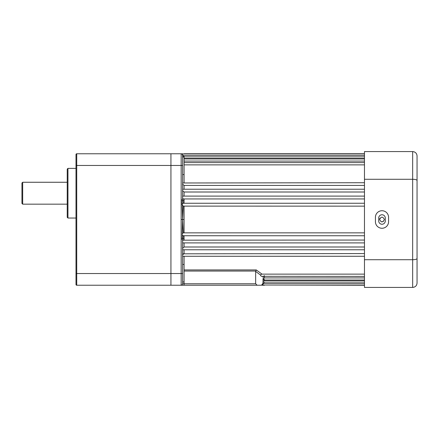 <?xml version="1.0" encoding="UTF-8"?>
<svg xmlns="http://www.w3.org/2000/svg" width="439" height="439" viewBox="0 0 439 439"><rect width="100%" height="100%" fill="white"/><g stroke="black" fill="none" stroke-linecap="round" stroke-linejoin="round"><path stroke-width="0.66" d="M182.712 157.03L182.619 156.257M184.078 156.63L184.078 155.801L183.074 155.455L182.19 154.199L182.619 155.23L182.619 199.904L181.159 199.904L181.159 239.096L182.19 239.035L182.229 233.652L183.261 232.889L184.078 232.857L364.469 232.857M364.469 206.143L183.261 206.111L182.624 219.5L183.261 232.889L184.078 232.857L184.078 206.143L183.261 206.111L182.004 204.717L183.068 203.252L364.469 203.252M364.469 182.723L182.624 182.981M364.469 189.225L182.86 189.225L182.624 189.582M364.469 198.944L184.078 198.944C183.068 199.015 182.58 198.554 182.624 197.561L182.619 197.073M364.469 196.101L182.981 196.101L182.624 196.573M184.078 235.705L184.078 240.056C183.068 239.985 182.58 240.446 182.624 241.439L182.619 241.927M183.211 240.177L364.469 240.056M184.078 249.775L184.078 253.577L182.635 254.818M183.107 253.813L364.469 253.577M184.078 242.899L184.078 246.992L182.624 248.315M184.078 246.992L364.469 246.992M262.527 284.801L263.405 283.545L264.415 283.199L364.469 283.199M261.606 274.161L260.508 275.044L255.652 271.406L256.255 269.93L261.995 274.134L364.469 274.134M264.415 276.394L264.415 277.92L263.197 278.578L262.956 279.89M263.197 278.578L264.415 277.92L364.469 277.92M264.415 280.038L264.415 280.955L263.312 281.459L262.956 282.837M263.34 281.421L264.415 280.955L364.469 280.955M379.993 218.161A2.409 2.409 0 0 0 379.768 218.578M379.631 219.028A2.409 2.409 0 0 0 379.587 219.5C381.189 216.389 382.797 216.389 384.405 219.5C382.803 222.611 381.195 222.611 379.587 219.5M182.619 157.03L184.078 157.03L184.078 182.723M184.078 256.277L184.078 283.77L255.652 283.77L255.652 271.406M381.524 221.865L383.329 221.503M264.245 283.204L264.415 282.37M364.469 285.229L264.415 285.004M182.619 155.197L182.619 155.23A1.46 1.46 0 0 0 181.159 153.771L170.936 153.771L170.936 285.229L76.726 285.229A0.73 0.73 0 0 1 75.991 284.499L75.991 154.501A0.73 0.73 0 0 1 76.726 153.771A0.73 0.73 0 0 0 75.991 154.501A0.73 0.73 0 0 1 76.726 153.771L76.726 285.229A0.73 0.73 0 0 1 75.991 284.499L75.991 279.78M184.078 238.668L182.19 239.035M182.619 239.085L183.047 238.734L182.619 239.096L182.619 283.77A1.46 1.46 0 0 1 181.159 285.229L170.936 285.229L170.936 153.771L76.726 153.771M364.469 156.081L182.619 156.081L182.619 155.23L183.047 156.202L183.343 155.642M184.078 203.295L184.078 200.332L182.19 199.964L182.004 204.7M364.469 185.423L184.078 185.423L182.635 184.182M364.469 192.008L184.078 192.008L182.624 190.685M364.469 242.899L182.981 242.899L182.624 242.427M182.619 255.888L182.778 256.277L364.469 256.277M183.047 238.734L183.211 235.743L364.469 235.748M183.211 235.743L182.212 234.969M364.469 249.775L182.86 249.775L182.624 249.418M364.469 282.919L262.956 282.919L262.956 283.764L263.384 282.798L263.68 283.358M263.224 276.394L262.956 283.803M264.415 279.204L263.367 279.572M255.048 285.229L261.49 285.229L263.384 282.798M264.415 275.708L264.113 275.73M261.49 285.229L181.159 285.229L181.159 273.541L75.991 273.541M184.078 153.996L181.159 153.771L181.159 165.459L75.991 165.459M184.078 155.801L364.469 155.801M184.078 158.045L364.469 158.045M184.078 161.08L364.469 161.08M184.078 164.866L364.469 164.866M263.054 276.696L262.445 276.312L364.469 276.394M262.445 276.312C261.392 276.504 260.75 276.082 260.508 275.044M255.652 283.77L257.111 285.229M184.078 219.5L182.624 219.5L182.229 205.348M181.159 219.5L182.624 219.5L182.229 233.652M262.204 285.24L264.415 285.229M262.566 284.862L262.961 285.224L263.279 285.004M182.229 154.138L182.624 153.776L182.948 153.996M181.159 153.771A1.46 1.46 0 0 1 182.619 155.23L182.558 154.808L182.619 155.236A1.46 1.46 0 0 0 182.619 155.203M378.709 218.04A3.287 3.287 0 0 1 381.996 214.753A3.287 3.287 0 0 1 385.283 218.04L385.283 220.96A3.287 3.287 0 0 1 381.996 224.247A3.287 3.287 0 0 1 378.709 220.96L378.709 218.04M381.996 210.736A6.574 6.574 0 0 0 375.422 217.31L375.422 221.69A6.574 6.574 0 0 0 381.996 228.264A6.574 6.574 0 0 0 388.57 221.69L388.57 217.31A6.574 6.574 0 0 0 381.996 210.736M417.05 267.702L417.05 171.298L417.05 267.702M364.469 259.723L364.469 179.277L412.665 179.277L412.665 259.723L364.469 259.723L364.469 287.419L412.665 287.419L412.665 259.723C415.365 259.647 416.825 259.24 417.05 258.505L417.05 283.04C416.825 285.663 415.365 287.128 412.665 287.419L414.043 287.199M364.469 179.277L364.469 151.581L412.665 151.581C415.365 151.872 416.825 153.337 417.05 155.96L417.05 258.505M414.043 151.801L412.665 151.581L412.665 179.277C415.365 179.353 416.825 179.76 417.05 180.495M416.946 155.005L417.05 155.96M22.68 204.162L21.95 203.433L21.95 182.986L22.68 182.256L22.68 204.162L67.227 204.162M67.957 218.04L67.227 217.31L67.227 169.108L67.957 168.378L67.957 218.04L75.991 218.04M184.078 269.93L256.255 269.93M183.047 200.266L183.211 203.257M184.078 185.423L184.078 189.225M184.078 192.008L184.078 196.101M184.078 198.944L184.078 200.332M181.159 199.904L181.159 165.459L182.619 165.459M182.619 273.541L181.159 273.541L181.159 239.096M255.701 271.055L184.078 271.055M184.078 285.229L184.078 283.77L182.619 283.77M184.078 162.606L364.469 162.606M182.004 153.996L364.469 153.996M184.078 158.962L364.469 158.962M184.078 174.557L182.619 174.557M184.078 281.97L182.619 281.97M182.619 155.236L182.558 154.808M262.956 283.764L262.89 284.192L262.956 283.764M364.469 153.771L184.078 153.771M184.078 264.443L182.619 264.443M262.961 280.038L364.469 280.038M262.341 285.004L364.469 285.004M22.68 182.256L67.227 182.256M67.957 168.378L75.991 168.378"/></g></svg>
